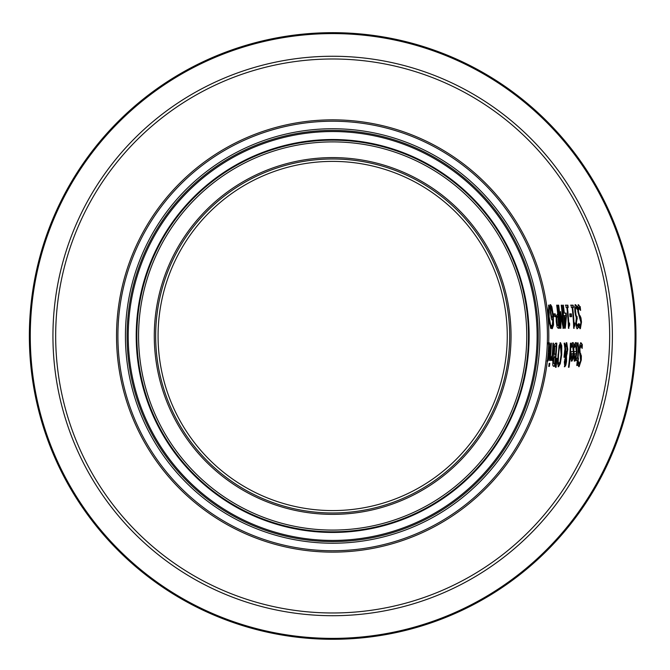 <?xml version="1.0" encoding="UTF-8"?>
<svg xmlns="http://www.w3.org/2000/svg" width="670" height="670" viewBox="0 0 670 670"><rect width="100%" height="100%" fill="white"/><g stroke="black" fill="none" stroke-linecap="round" stroke-linejoin="round"><path stroke-width="1" d="M546.795 306.5L548.604 314.372L548.671 305.168L548.671 316.734L550.681 328.25L548.998 319.222L548.529 319.222L548.395 322.454M547.331 310.738L548.135 314.372L548.604 314.372M548.537 305.168L549.149 305.168L549.14 316.734L551.15 328.25L550.514 328.25M548.998 319.222L548.613 326.617M548.328 321.433L548.495 316.877L547.499 312.195M549.14 316.734L548.671 316.734M549.149 305.168L548.671 305.168M575.229 342.78L576.401 351.742C575.605 358.785 574.86 361.867 574.165 360.979M575.622 345.326L574.45 347.42A242.054 242.054 0 0 0 574.575 344.238L575.697 342.78C576.569 341.675 576.962 344.665 576.87 351.742C576.116 358.659 575.371 361.741 574.634 360.979L573.914 359.053L574.056 353.123A241.996 241.996 0 0 0 574.156 351.541L576.342 351.541L575.622 345.326L574.475 346.097M574.156 351.541L575.873 351.541M574.944 346.097L574.508 346.097M574.424 357.244L574.902 358.592L573.956 357.244L574.424 357.244L574.525 353.76L574.056 353.76L573.956 357.244M574.902 358.592L576.192 353.76L574.525 353.76L575.723 353.76M578.294 363.056L579.408 364.011L580.664 360.385L579.232 349.757L579.843 344.857L580.999 342.764L582.322 344.556A249.801 249.801 0 0 1 582.163 348.417L580.488 345.418L579.374 349.271L579.676 352.805L580.907 355.896L580.806 360.066L578.654 366.666M580.53 342.764L581.853 344.556A249.332 249.332 0 0 1 581.769 346.717M580.957 345.418L579.843 349.271L580.145 352.805L581.376 355.896L581.275 360.066L579.131 366.666L578.051 365.175A247.113 247.113 0 0 0 578.461 361.507L578.461 361.507M578.503 361.507L579.408 364.011M581.376 355.896L580.907 355.896M580.831 353.861L580.362 353.861M582.322 344.556L581.853 344.556M572.188 342.78L573.353 351.742C572.557 358.785 571.812 361.867 571.108 360.979M572.582 345.326L571.409 347.42A239.014 239.014 0 0 0 571.535 344.238L572.657 342.78C573.528 341.675 573.922 344.656 573.83 351.742C573.068 358.659 572.314 361.733 571.585 360.979L570.857 359.053L571.007 353.123A238.956 238.956 0 0 0 571.116 351.541L573.302 351.541L572.582 345.326L571.435 346.097M571.116 351.541L572.833 351.541M571.904 346.097L571.468 346.097M571.376 357.244L571.853 358.592L570.907 357.244L571.376 357.244L571.476 353.76L571.007 353.76L570.907 357.244M571.853 358.592L573.152 353.76L571.476 353.76L572.674 353.76M576.828 360.493L576.326 360.493A244.885 244.885 0 0 0 576.552 358.082L577.063 358.082M576.552 358.082L577.532 358.082A245.857 245.857 0 0 0 578.135 349.832L578.227 346.465L577.825 345.385L577.347 345.946A244.885 244.885 0 0 0 577.44 343.325L578.043 342.839L578.738 348.484A246.392 246.392 0 0 1 578.068 358.082L578.428 358.082A246.744 246.744 0 0 1 578.193 360.493L577.364 360.493A245.923 245.923 0 0 1 576.811 365.477L576.753 365.477A245.857 245.857 0 0 0 577.306 360.493L576.326 360.493M577.95 358.082A246.275 246.275 0 0 1 577.724 360.493M577.573 342.839L578.269 348.484A245.923 245.923 0 0 1 577.59 358.082L578.068 358.082M577.825 345.385L577.372 345.385M578.193 360.493L577.833 360.493A246.392 246.392 0 0 1 577.289 365.477L576.753 365.477M577.289 365.477L576.811 365.477M568.478 367.286A237.875 237.875 0 0 0 570.438 343.174L570.966 343.174A238.411 238.411 0 0 1 569.014 367.286L568.478 367.286L569.014 367.286M570.438 343.174L570.497 343.174A237.942 237.942 0 0 1 568.537 367.286M564.165 343.174L564.885 343.174L565.338 346.491L566.753 342.688L567.766 349.514L566.51 356.247L566.569 361.398L565.849 365.083L564.81 366.741L564.324 361.959L565.706 356.214L565.137 350.603L564.684 350.603L564.014 357.278A232.322 232.322 0 0 0 564.14 355.787L564.927 348.877L564.165 343.174L564.869 346.491L565.338 346.491L565.857 355.15L566.753 353.542L567.138 350.268L566.51 345.217L565.044 347.856M566.284 342.688L567.297 349.514L566.033 356.247L566.1 361.398L565.38 365.083L564.333 366.741M566.51 345.217L565.346 346.449M564.802 359.187L564.601 364.798L565.078 364.798L565.999 361.54L566.108 359.447L565.874 357.319L564.802 359.187L565.271 359.187L565.078 364.798M565.874 357.319L565.271 359.187M565.514 347.856L566.326 355.15M565.137 350.603L564.567 357.278L564.09 357.278M564.567 357.278L564.014 357.278M565.849 365.083L565.38 365.083M566.51 356.247L566.033 356.247M560.296 363.617L558.537 366.741L557.574 363.617L559.048 345.829L560.522 342.688L561.761 345.829L561.703 354.715L560.296 363.617L558.06 366.741M560.053 342.688L561.293 345.829L561.234 354.715L559.827 363.617M558.227 361.691L558.872 364.086L558.403 364.086L557.75 361.691L558.093 354.715L559.952 345.343L560.422 345.343C559.827 344.631 559.207 347.755 558.571 354.715L558.227 361.691L557.75 361.691M558.872 364.086L560.095 361.691L561.125 354.715L560.422 345.343M556.343 343.174A223.797 223.797 0 0 1 554.408 366.255L553.286 366.255M553.83 353.727L555.623 354.321A223.705 223.705 0 0 0 556.159 345.795L554.241 346.767L553.747 350.134L553.83 353.727L554.986 354.321M555.706 345.795L554.241 346.767M552.951 363.04L554.659 363.642A223.705 223.705 0 0 0 555.396 356.884L554.04 357.654L553.428 363.04L552.951 363.04L553.571 357.654L554.76 356.884M553.428 363.04L554.124 363.642M554.71 346.767L554.299 353.727M553.755 366.255L552.767 365.326L552.859 361.055L553.956 356.122A222.206 222.206 0 0 0 553.964 356.005L553.621 350.268L554.333 345.05L555.614 343.174L556.812 343.174A224.266 224.266 0 0 1 554.877 366.255L553.755 366.255M554.877 366.255L554.408 366.255M557.046 358.308L556.1 367.286L555.464 367.286L556.661 358.308M556.1 367.286L555.464 367.286M556.276 361.549L555.623 367.286M549.626 360.493L549.568 360.493A218.278 218.278 0 0 0 550.832 343.174L550.891 343.174A218.345 218.345 0 0 1 549.626 360.493L549.568 360.493M550.832 343.174L551.36 343.174A218.814 218.814 0 0 1 550.104 360.493M551.159 357.504L552.181 355.469A220.371 220.371 0 0 0 552.926 343.174L553.454 343.174A220.907 220.907 0 0 1 552.206 360.493L551.67 360.493A220.371 220.371 0 0 0 551.946 357.914L550.539 360.401A219.232 219.232 0 0 0 550.857 357.37L550.841 357.504M551.946 357.914L550.271 360.493M552.206 360.493L551.67 360.493M552.926 343.174L552.985 343.174A220.43 220.43 0 0 1 551.737 360.493M548.604 345.326L549.291 351.541L548.253 351.541L548.822 351.541M548.228 342.78L549.35 351.742C548.487 358.785 547.708 361.867 547.013 360.979M548.655 353.76L548.085 353.76L549.124 353.76L548.546 357.227L547.633 358.592M548.697 342.78C549.576 341.666 549.953 344.656 549.819 351.742C548.981 358.71 548.202 361.792 547.482 360.979L547.365 360.963M548.78 366.406A218.244 218.244 0 0 0 549.182 363.375L549.794 363.375A218.847 218.847 0 0 1 549.392 366.406L548.78 366.406L549.392 366.406M549.182 363.375L549.316 363.375A218.378 218.378 0 0 1 548.914 366.406M578.955 323.501L580.237 326.005L580.932 322.379L577.867 311.751L577.724 306.852L578.57 304.758L579.701 306.559A248.779 248.779 0 0 1 579.952 308.711M578.093 304.758L579.701 306.559M580.178 306.559A249.248 249.248 0 0 1 580.605 310.411L578.461 307.413L577.934 311.265L578.788 314.808L580.488 317.89L581.032 322.061L579.902 328.668M578.93 307.413L578.403 311.265L579.257 314.808L580.103 315.855L579.634 315.855M580.103 315.855L580.957 317.89L580.488 317.89M580.957 317.89L581.501 322.061L580.371 328.668L579.073 327.169A246.56 246.56 0 0 0 578.913 323.501M580.237 326.005L578.989 325.05M578.386 327.32L577.331 328.736L576.401 327.429L575.84 323.166L576.292 317.999A244.29 244.29 0 0 0 576.275 317.781L574.919 312.019L574.718 306.818L575.496 304.683L576.828 306.106A245.982 245.982 0 0 1 577.205 309.381L575.857 307.363L575.371 308.652L576.066 315.587L577.012 316.416A245.128 245.128 0 0 1 577.205 318.979L576.543 318.979L575.932 322.848L576.275 325.352L577.28 326.064L578.244 324.046A245.865 245.865 0 0 1 578.386 327.32L576.862 328.736M577.012 316.416L576.543 316.416A244.659 244.659 0 0 1 576.736 318.979M575.857 307.363L574.894 308.652L575.044 312.245L575.597 315.587L576.769 316.416M575.019 304.683L576.359 306.106A245.513 245.513 0 0 1 576.594 308.116M577.833 325.377A245.396 245.396 0 0 1 577.909 327.32M576.828 306.106L576.359 306.106M575.371 308.652L574.894 308.652M577.012 318.979L576.401 322.848L577.28 326.064M573.168 305.168A242.473 242.473 0 0 1 573.461 307.53L572.691 307.53A241.711 241.711 0 0 1 574.023 322.999L574.785 322.999A242.473 242.473 0 0 1 574.894 325.109L573.713 328.325A241.166 241.166 0 0 0 572.146 307.53L571.401 307.53A240.421 240.421 0 0 0 571.108 305.168L572.699 305.168A242.004 242.004 0 0 1 572.992 307.53M570.631 305.168L572.699 305.168M572.691 307.53L572.222 307.53A241.242 241.242 0 0 1 573.553 322.999L574.316 322.999A242.004 242.004 0 0 1 574.424 325.109L573.679 327.278M574.148 328.325L573.713 328.325M574.894 325.109L574.424 325.109M574.785 322.999L574.316 322.999M571.116 316.675L569.994 316.675A238.11 238.11 0 0 0 569.751 313.87L570.874 313.87A239.232 239.232 0 0 1 571.116 316.675M569.751 313.87L571.343 313.87A239.701 239.701 0 0 1 571.585 316.675L569.994 316.675M571.343 313.87L570.874 313.87M567.884 305.168A237.222 237.222 0 0 1 568.177 307.53L567.415 307.53A236.46 236.46 0 0 1 568.771 322.999L569.534 322.999A237.222 237.222 0 0 1 569.642 325.109L568.462 328.325A235.924 235.924 0 0 0 566.87 307.53L566.117 307.53A235.178 235.178 0 0 0 565.815 305.168L567.406 305.168A236.753 236.753 0 0 1 567.708 307.53M565.346 305.168L567.406 305.168M567.415 307.53L566.937 307.53A235.991 235.991 0 0 1 568.302 322.999L569.065 322.999A236.753 236.753 0 0 1 569.173 325.109L568.428 327.278M568.905 328.325L568.462 328.325M569.642 325.109L569.173 325.109M569.534 322.999L569.065 322.999M564.517 315.587L564.048 315.587A232.281 232.281 0 0 1 564.668 324.607L565.137 324.607L565.932 315.587L564.517 315.587A232.75 232.75 0 0 1 565.137 324.607M563.504 315.587L563.47 315.587A231.703 231.703 0 0 0 563.244 313.099L563.746 313.099A232.205 232.205 0 0 0 562.817 305.168L562.892 305.168A232.281 232.281 0 0 1 563.813 313.099L565.673 313.099A234.132 234.132 0 0 1 565.907 315.587M565.924 315.763A234.132 234.132 0 0 1 565.974 316.357L564.743 328.25A232.205 232.205 0 0 0 563.972 315.587L563.47 315.587M562.817 305.168L563.361 305.168A232.75 232.75 0 0 1 564.282 313.099L565.673 313.099M566.15 313.099A234.601 234.601 0 0 1 566.443 316.357L565.974 316.357M566.443 316.357L565.262 328.25L564.743 328.25M563.361 305.168L562.892 305.168M556.217 321.298L556.192 316.173L557.708 313.778A226.133 226.133 0 0 0 556.686 305.168L557.256 305.168A226.686 226.686 0 0 1 559.224 328.25L558.169 328.25L557.013 326.809L556.217 321.298M557.256 305.168L556.778 305.168A226.217 226.217 0 0 1 558.755 328.25M557.306 324.716L558.093 325.595L556.837 324.716L556.318 317.781L556.787 317.781L557.306 324.716L556.837 324.716M558.093 325.595L558.562 325.595A226.133 226.133 0 0 0 557.951 316.391L557.097 316.391L556.318 317.781M557.566 316.391L556.787 317.781M560.514 324.716L560.078 328.25A227.54 227.54 0 0 0 558.11 305.168L558.202 305.168A227.624 227.624 0 0 1 560.036 325.05L560.505 325.05L560.547 311.533L563.026 325.05A230.614 230.614 0 0 0 561.217 305.168L561.267 305.168A230.664 230.664 0 0 1 563.202 328.25L561.066 315.403L560.622 315.403M560.572 312.329L562.557 325.05L563.026 325.05M561.745 305.168A231.133 231.133 0 0 1 563.679 328.25L562.917 328.25M561.066 315.403L560.849 328.25L560.078 328.25M558.11 305.168L558.671 305.168A228.093 228.093 0 0 1 560.505 325.05M558.671 305.168L558.202 305.168M553.914 316.675A222.088 222.088 0 0 0 553.655 313.87L554.777 313.87A223.202 223.202 0 0 1 555.036 316.675L555.505 316.675A223.671 223.671 0 0 0 555.246 313.87M553.655 313.87L554.777 313.87M552.976 318.3L552.222 319.908L551.301 318.543L549.995 306.852L550.639 304.683L551.862 306.776L553.294 315.31L553.529 324.958L552.264 328.685L551.779 328.367A219.241 219.241 0 0 0 551.653 325.394L552.231 326.005L552.976 318.3L551.753 319.908M551.209 325.394L552.231 326.005M550.17 304.683L551.393 306.776L552.825 315.31L553.06 324.958L551.795 328.685M551.067 316.541L552.147 317.346L552.792 316.072L551.678 308.518L550.983 307.212L550.514 307.212L550.388 312.522L551.067 316.541L552.147 317.346M550.983 307.212L550.857 312.522L551.536 316.541M551.862 306.776L551.393 306.776M332.672 58.993A276.995 276.995 0 0 0 92.787 474.486A276.995 276.995 0 0 0 572.548 474.486A276.995 276.995 0 0 0 332.672 58.993M183.186 241.208A176.997 176.997 0 0 0 325.327 512.835A176.997 176.997 0 0 0 489.494 253.922A176.997 176.997 0 0 0 183.186 241.208A176.997 176.997 0 0 1 489.494 253.922A176.997 176.997 0 0 1 325.327 512.835A176.997 176.997 0 0 1 183.186 241.208A176.997 176.997 0 0 1 489.494 253.922A176.997 176.997 0 0 1 325.327 512.835A176.997 176.997 0 0 1 183.186 241.208M150.122 220.246A216.15 216.15 0 0 0 323.702 551.946A216.15 216.15 0 0 0 524.174 235.765A216.15 216.15 0 0 0 150.122 220.246M417.385 627.221A303.309 303.309 0 0 0 542.533 116.999A303.309 303.309 0 0 0 38.09 263.729A303.309 303.309 0 0 0 417.385 627.221A303.309 303.309 0 0 0 542.533 116.999A303.309 303.309 0 0 0 38.09 263.729A303.309 303.309 0 0 0 417.385 627.221M332.672 161.386A174.602 174.602 0 0 0 181.461 423.281A174.602 174.602 0 0 0 483.874 423.281A174.602 174.602 0 0 0 332.672 161.386M576.87 351.742L576.401 351.742M581.275 360.066L580.806 360.066M580.145 352.805L579.676 352.805M579.843 349.271L579.374 349.271M573.83 351.742L573.353 351.742M578.738 348.484L578.269 348.484M564.91 361.658L564.442 361.658M566.569 361.398L566.1 361.398M567.239 353.76L566.77 353.76M567.766 349.514L567.297 349.514M561.761 345.829L561.293 345.829M561.703 354.715L561.234 354.715M558.571 354.715L558.093 354.715M554.04 357.654L553.571 357.654M553.495 360.628L553.018 360.628M554.216 350.134L553.747 350.134M549.819 351.742L549.35 351.742M578.403 311.265L577.934 311.265M579.257 314.808L578.788 314.808M581.501 322.061L581.032 322.061M575.513 312.245L575.044 312.245M576.066 315.587L575.597 315.587M576.401 322.848L575.932 322.848M576.744 325.352L576.275 325.352M556.795 321.198L556.326 321.198M550.857 312.522L550.388 312.522M553.529 324.958L553.06 324.958M553.294 315.31L552.825 315.31M182.014 240.463A178.388 178.388 0 0 0 325.268 514.217A178.388 178.388 0 0 0 490.716 253.277A178.388 178.388 0 0 0 182.014 240.463M168.748 232.054A194.091 194.091 0 0 1 504.636 245.991A194.091 194.091 0 0 1 324.623 529.911A194.091 194.091 0 0 1 168.748 232.054M151.294 220.983A214.76 214.76 0 0 1 522.952 236.409A214.76 214.76 0 0 1 323.761 550.564A214.76 214.76 0 0 1 151.294 220.983M157.643 225.011A207.248 207.248 0 0 0 324.071 543.052A207.248 207.248 0 0 0 516.294 239.894A207.248 207.248 0 0 0 157.643 225.011M167.282 231.125A195.833 195.833 0 0 0 324.548 531.645A195.833 195.833 0 0 0 506.177 245.186A195.833 195.833 0 0 0 167.282 231.125M166.746 230.781A196.469 196.469 0 0 0 324.523 532.281A196.469 196.469 0 0 0 506.738 244.893A196.469 196.469 0 0 0 166.746 230.781M159.041 225.899A205.589 205.589 0 0 1 514.82 240.664A205.589 205.589 0 0 1 324.146 541.394A205.589 205.589 0 0 1 159.041 225.899M160.004 226.51A204.442 204.442 0 0 0 324.188 540.255A204.442 204.442 0 0 0 513.806 241.192A204.442 204.442 0 0 0 160.004 226.51M417.125 626.35A302.396 302.396 0 0 1 38.977 263.947A302.396 302.396 0 0 1 541.896 117.66A302.396 302.396 0 0 1 417.125 626.35M410.794 604.583A279.725 279.725 0 0 0 526.21 134.025A279.725 279.725 0 0 0 60.995 269.348A279.725 279.725 0 0 0 410.794 604.583"/></g></svg>

